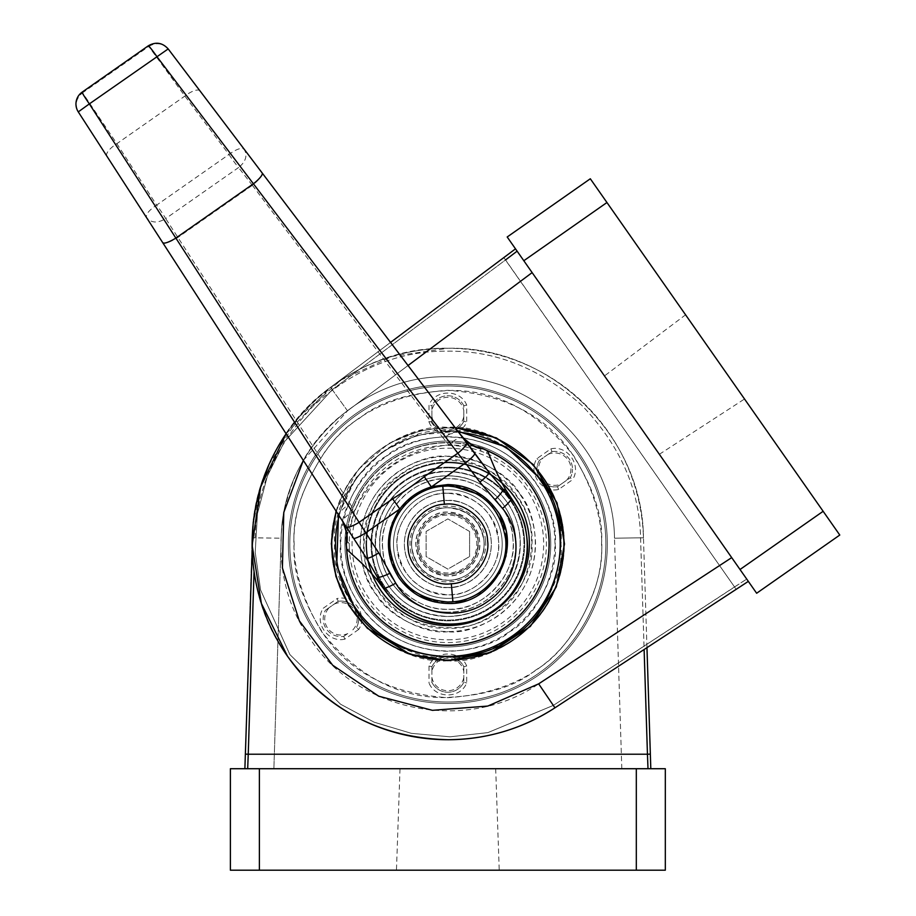 <?xml version="1.0" encoding="UTF-8"?>
<svg xmlns="http://www.w3.org/2000/svg" width="916" height="916" viewBox="0 0 916 916"><rect width="100%" height="100%" fill="white"/><g stroke="black" fill="none" stroke-linecap="round" stroke-linejoin="round"><path stroke-width="0.69" stroke-dasharray="4.58 3.44" d="M646.959 647.658L643.467 537.784A195.715 195.715 0 0 0 447.844 348.286A195.715 195.715 0 0 1 643.467 537.784L650.807 768.719L245.717 768.719M447.844 430.818C504.075 425.951 565.905 487.759 561.027 544.001C565.905 600.232 504.086 662.062 447.844 657.184C391.613 662.062 329.794 600.243 334.661 544.001C329.794 487.77 391.601 425.951 447.844 430.818M447.844 870.2L396.456 870.2L447.844 870.2M447.844 768.719L495.682 768.719L447.844 768.719M447.844 660.676C413.734 665.36 332.829 630.38 331.237 544.07C332.829 457.771 413.734 422.78 447.844 427.474C481.953 422.78 562.859 457.771 564.451 544.07C562.859 630.38 481.953 665.36 447.844 660.676M447.844 587.5C435.123 589.24 404.941 576.198 404.357 544.001C404.941 511.815 435.123 498.762 447.844 500.514C460.565 498.762 490.747 511.815 491.342 544.001C490.747 576.198 460.565 589.24 447.844 587.5A43.487 43.487 0 0 1 404.357 544.001A43.487 43.487 0 0 1 447.844 500.514A43.487 43.487 0 0 1 491.342 544.001A43.487 43.487 0 0 1 447.844 587.5C460.565 589.24 490.747 576.198 491.342 544.001C490.747 511.815 460.565 498.762 447.844 500.514C435.123 498.762 404.941 511.815 404.357 544.001C404.941 576.198 435.123 589.24 447.844 587.5A43.487 43.487 0 0 0 491.342 544.001A43.487 43.487 0 0 0 447.844 500.514A43.487 43.487 0 0 0 404.357 544.001A43.487 43.487 0 0 0 447.844 587.5M366.663 544.001A81.192 81.192 0 0 0 447.844 625.193A81.192 81.192 0 0 0 529.036 544.001A81.192 81.192 0 0 0 447.844 462.82A81.192 81.192 0 0 0 366.663 544.001A81.192 81.192 0 0 1 447.844 462.82A81.192 81.192 0 0 1 529.036 544.001A81.192 81.192 0 0 1 447.844 625.193A81.192 81.192 0 0 1 366.663 544.001A81.192 81.192 0 0 1 447.844 462.82A81.192 81.192 0 0 1 529.036 544.001A81.192 81.192 0 0 1 447.844 625.193A81.192 81.192 0 0 0 525.269 519.59A81.192 81.192 0 0 0 401.277 477.499A81.192 81.192 0 0 0 447.844 625.193A81.192 81.192 0 0 1 366.663 544.001A81.192 81.192 0 0 1 447.844 462.82A81.192 81.192 0 0 1 529.036 544.001A81.192 81.192 0 0 1 447.844 625.193A81.192 81.192 0 0 1 366.663 544.001M648.001 768.719L247.686 768.719L248.236 754.223L245.339 754.131L252.232 537.784C252.976 435.444 345.538 345.79 447.844 348.286C550.161 345.79 642.711 435.444 643.467 537.784L640.57 537.875L643.467 537.784C642.711 435.444 550.161 345.79 447.844 348.286A195.715 195.715 0 0 0 252.232 537.784L245.339 754.131L252.232 537.784L281.212 538.196L273.873 768.719L281.212 538.196C281.853 451.015 360.686 374.644 447.844 376.774C535.001 374.644 613.835 451.015 614.487 538.196L643.467 537.784L614.487 538.196C613.835 451.015 535.001 374.644 447.844 376.774C360.686 374.644 281.853 451.015 281.212 538.196L255.129 537.875C256.056 489.613 275.567 445.497 313.684 405.513C354.858 368.69 399.582 350.576 447.844 351.183C496.106 350.576 540.829 368.69 582.004 405.513C620.121 445.497 639.643 489.613 640.57 537.875L647.452 754.223L650.349 754.131M253.022 525.292L260.075 488.823M268.869 464.813L298.799 417.158L341.061 379.991L392.151 356.381L447.844 348.286A195.715 195.715 0 0 0 252.232 537.784L255.129 537.875C256.056 489.613 275.567 445.497 313.684 405.513C354.858 368.69 399.582 350.576 447.844 351.183C496.106 350.576 540.829 368.69 582.004 405.513C620.121 445.497 639.643 489.613 640.57 537.875L644.12 649.513M447.844 384.525A159.476 159.476 0 0 0 288.368 544.001A159.476 159.476 0 0 0 447.844 703.477A159.476 159.476 0 0 0 607.319 544.001A159.476 159.476 0 0 0 447.844 384.525A159.476 159.476 0 0 0 288.368 544.001A159.476 159.476 0 0 0 447.844 703.477A159.476 159.476 0 0 0 607.319 544.001A159.476 159.476 0 0 0 447.844 384.525A159.476 159.476 0 0 1 607.319 544.001A159.476 159.476 0 0 1 447.844 703.477A159.476 159.476 0 0 1 288.368 544.001A159.476 159.476 0 0 1 447.844 384.525A159.476 159.476 0 0 1 607.319 544.001A159.476 159.476 0 0 1 447.844 703.477A159.476 159.476 0 0 1 288.368 544.001A159.476 159.476 0 0 1 447.844 384.525M447.844 442.52A101.481 101.481 0 0 1 549.325 544.001A101.481 101.481 0 0 1 447.844 645.482A101.481 101.481 0 0 0 549.325 544.001A101.481 101.481 0 0 0 447.844 442.52A101.481 101.481 0 0 0 346.363 544.001A101.481 101.481 0 0 0 447.844 645.482A101.481 101.481 0 0 1 346.363 544.001A101.481 101.481 0 0 1 447.844 442.52A101.481 101.481 0 0 1 549.325 544.001A101.481 101.481 0 0 1 447.844 645.482A101.481 101.481 0 0 0 549.325 544.001A101.481 101.481 0 0 0 447.844 442.52A101.481 101.481 0 0 0 346.363 544.001A101.481 101.481 0 0 0 447.844 645.482A101.481 101.481 0 0 1 346.363 544.001A101.481 101.481 0 0 1 447.844 442.52M259.377 768.719L230.385 768.719L230.385 870.2L665.314 870.2L665.314 768.719L259.377 768.719L259.377 870.2M650.165 768.719L650.807 768.719M245.339 754.131L244.881 768.719M286.124 433.772A195.715 195.715 0 0 1 447.844 348.286A195.715 195.715 0 0 0 286.124 433.772A195.715 195.715 0 0 1 330.55 387.331L286.124 433.772A195.715 195.715 0 0 1 330.55 387.331C247.148 446.653 226.79 573.885 287.521 656.268A195.715 195.715 0 0 0 554.947 707.816L748.338 581.374L515.983 249.541M604.48 375.926L659.36 454.302L604.48 375.926L685.58 314.818L744.525 398.998L685.58 314.818M659.36 454.302L744.525 398.998M455.069 427.577L447.844 427.36L420.307 430.669L388.75 443.481L357.778 469.977L336.035 511.071M287.521 656.268A195.715 195.715 0 0 1 330.55 387.331L332.279 389.655L505.552 259.926L503.823 257.602L330.55 387.331L503.823 257.602L734.529 586.938L505.552 259.926L332.279 389.655L330.55 387.331L390.537 342.412L330.55 387.331A195.715 195.715 0 0 0 287.521 656.268C327.39 710.163 380.827 737.975 447.844 739.716C486.636 739.475 522.338 728.85 554.947 707.816L553.367 705.389L554.947 707.816L736.12 589.366L554.947 707.816L538.665 683.84C466.885 733.315 359.106 712.534 310.856 639.918C259.125 569.752 276.46 461.366 347.507 410.837L408.044 365.507M740.025 569.5L756.65 593.247L839.777 535.047L590.316 178.769L507.189 236.981L523.815 260.728L740.025 569.5L823.152 511.288M515.502 248.854L503.823 257.602L515.502 248.854L748.338 581.374L515.502 248.854L748.338 581.374L736.12 589.366L748.338 581.374L747.96 580.847L748.338 581.374M457.851 431.264L417.181 435.054L382.922 451.29L355.958 477.923L338.485 514.849M496.071 612.884C463.931 639.815 399.971 628.536 378.961 592.228C352.042 560.088 363.309 496.129 399.616 475.129C431.757 448.199 495.728 459.466 516.727 495.774C543.657 527.914 532.379 591.885 496.071 612.884M458.527 432.157A112.359 112.359 0 0 0 447.844 431.642A112.359 112.359 0 0 1 560.203 544.001A112.359 112.359 0 0 1 447.844 656.36A112.359 112.359 0 0 1 335.485 544.001A112.359 112.359 0 0 1 447.844 431.642A112.359 112.359 0 0 1 560.203 544.001A112.359 112.359 0 0 1 447.844 656.36A112.359 112.359 0 0 1 335.485 544.001A112.359 112.359 0 0 1 447.844 431.642A112.359 112.359 0 0 0 339.092 515.788M447.844 467.893A76.108 76.108 0 0 0 371.736 544.001A76.108 76.108 0 0 0 447.844 620.121A76.108 76.108 0 0 0 523.952 544.001A76.108 76.108 0 0 0 447.844 467.893A76.108 76.108 0 0 1 523.952 544.001A76.108 76.108 0 0 1 447.844 620.121A76.108 76.108 0 0 1 371.736 544.001A76.108 76.108 0 0 1 447.844 467.893M447.844 598.366A54.365 54.365 0 0 1 393.479 544.001A54.365 54.365 0 0 1 447.844 489.636A54.365 54.365 0 0 1 502.208 544.001A54.365 54.365 0 0 1 447.844 598.366A54.365 54.365 0 0 1 393.479 544.001A54.365 54.365 0 0 1 447.844 489.636A54.365 54.365 0 0 1 502.208 544.001A54.365 54.365 0 0 1 447.844 598.366A54.365 54.365 0 0 0 502.208 544.001A54.365 54.365 0 0 0 447.844 489.636A54.365 54.365 0 0 0 393.479 544.001A54.365 54.365 0 0 0 447.844 598.366A54.365 54.365 0 0 0 502.208 544.001A54.365 54.365 0 0 0 447.844 489.636A54.365 54.365 0 0 0 393.479 544.001A54.365 54.365 0 0 0 447.844 598.366M524.685 544.001A76.841 76.841 0 0 0 447.844 467.171A76.841 76.841 0 0 0 371.003 544.001A76.841 76.841 0 0 0 447.844 620.842A76.841 76.841 0 0 0 524.685 544.001M363.755 544.001C360.137 585.782 406.063 631.708 447.844 628.09C489.625 631.708 535.551 585.793 531.933 544.001C535.551 502.231 489.636 456.294 447.844 459.924C406.074 456.294 360.137 502.22 363.755 544.001M447.844 656.36A112.359 112.359 0 0 0 560.203 544.001A112.359 112.359 0 0 0 447.844 431.642A112.359 112.359 0 0 0 335.485 544.001A112.359 112.359 0 0 0 447.844 656.36M447.844 625.193A81.192 81.192 0 0 0 529.036 544.001A81.192 81.192 0 0 0 447.844 462.82A81.192 81.192 0 0 0 366.663 544.001A81.192 81.192 0 0 0 447.844 625.193M447.844 467.171A76.841 76.841 0 0 1 524.685 544.001A76.841 76.841 0 0 1 447.844 620.842A76.841 76.841 0 0 1 371.003 544.001A76.841 76.841 0 0 1 447.844 467.171M344.908 544.001A102.936 102.936 0 0 0 447.844 646.936A102.936 102.936 0 0 0 550.779 544.001A102.936 102.936 0 0 0 447.844 441.065A102.936 102.936 0 0 0 344.908 544.001A102.936 102.936 0 0 0 447.844 646.936A102.936 102.936 0 0 0 550.779 544.001A102.936 102.936 0 0 0 447.844 441.065A102.936 102.936 0 0 0 344.908 544.001A102.936 102.936 0 0 1 495.373 452.699A102.936 102.936 0 0 1 447.844 646.936A102.936 102.936 0 0 1 344.908 544.001A102.936 102.936 0 0 1 447.844 441.065A102.936 102.936 0 0 1 506.88 628.319A102.936 102.936 0 0 1 344.908 544.001A102.936 102.936 0 0 1 447.844 441.065A102.936 102.936 0 0 1 506.88 628.319M289.822 544.001A158.021 158.021 0 0 0 447.844 702.022A158.021 158.021 0 0 0 605.865 544.001A158.021 158.021 0 0 1 447.844 702.022A158.021 158.021 0 0 1 289.822 544.001A158.021 158.021 0 0 1 447.844 385.98A158.021 158.021 0 0 1 605.865 544.001A158.021 158.021 0 0 0 447.844 385.98A158.021 158.021 0 0 0 289.822 544.001A158.021 158.021 0 0 1 520.815 403.83A158.021 158.021 0 0 1 605.865 544.001A158.021 158.021 0 0 0 447.844 385.98A158.021 158.021 0 0 0 289.822 544.001A158.021 158.021 0 0 0 447.844 702.022A158.021 158.021 0 0 0 605.865 544.001A158.021 158.021 0 0 1 374.873 684.172A158.021 158.021 0 0 1 447.844 385.98A158.021 158.021 0 0 1 538.482 673.455M428.997 421.99C435.203 437.974 460.485 437.985 466.691 421.99L466.691 405.067C460.496 389.082 435.203 389.071 428.997 405.067L428.997 421.99L431.894 421.337L431.894 405.708L428.997 405.067M466.691 666.024C460.496 650.039 435.203 650.028 428.997 666.024L431.894 666.665A17.759 17.759 0 0 1 463.794 666.665L466.691 666.024L466.691 682.947C460.485 698.942 435.203 698.931 428.997 682.947L431.894 682.294L431.894 666.665A17.759 17.759 0 0 1 463.794 666.665L463.794 682.294L466.691 682.947M466.691 405.067L463.794 405.708L463.794 421.337L466.691 421.99M463.794 421.337A17.759 17.759 0 0 1 431.894 421.337A17.759 17.759 0 0 0 463.794 421.337L463.794 410.643A16.202 16.202 0 0 0 431.894 410.643L431.894 405.708A17.759 17.759 0 0 1 463.794 405.708L463.794 410.643M463.794 682.294A17.759 17.759 0 0 1 431.894 682.294A17.759 17.759 0 0 0 463.794 682.294L463.794 671.6A16.202 16.202 0 0 0 431.894 671.6L431.894 666.665M431.894 421.337L431.894 410.643M463.794 405.708A17.759 17.759 0 0 0 431.894 405.708M463.794 666.665L463.794 671.6M431.894 682.294L431.894 671.6M431.894 416.402A16.202 16.202 0 0 0 463.794 416.402M431.894 677.359A16.202 16.202 0 0 0 463.794 677.359M550.848 448.874L551.982 451.622L539.18 460.588A17.759 17.759 0 0 0 557.466 486.705L570.279 477.74A17.759 17.759 0 0 0 572.489 469.164A17.759 17.759 0 0 1 570.279 477.74L572.466 479.755L558.611 489.453C541.951 493.541 527.444 472.839 536.982 458.584L550.848 448.874C567.496 444.787 582.015 465.488 572.466 479.755M358.728 618.838A17.759 17.759 0 0 1 356.507 627.426A17.759 17.759 0 0 0 338.222 601.297L337.088 598.549C353.736 594.461 368.243 615.174 358.706 629.429L356.507 627.426A17.759 17.759 0 0 0 338.222 601.297L325.409 610.262L323.222 608.258L337.088 598.549M539.18 460.588A17.759 17.759 0 0 0 557.466 486.705L561.508 483.877A16.202 16.202 0 0 1 543.222 457.76L539.18 460.588L536.982 458.584M358.706 629.429L344.84 639.139L343.706 636.391L347.748 633.563A16.202 16.202 0 0 1 329.451 607.434L325.409 610.262A17.759 17.759 0 0 0 343.706 636.391A17.759 17.759 0 0 1 325.409 610.262M344.84 639.139C328.191 643.227 313.673 622.514 323.222 608.258M557.466 486.705L558.611 489.453M551.982 451.622A17.759 17.759 0 0 1 572.489 469.164A17.759 17.759 0 0 0 551.982 451.622L543.222 457.76M343.706 636.391L347.748 633.563M561.508 483.877L570.279 477.74A17.759 17.759 0 0 0 572.489 469.164M338.222 601.297L329.451 607.434M547.94 454.45A16.202 16.202 0 0 1 566.237 480.579M334.18 604.125A16.202 16.202 0 0 1 352.477 630.254M515.983 544.001A68.139 68.139 0 0 1 447.844 612.14A68.139 68.139 0 0 0 515.983 544.001A68.139 68.139 0 0 0 447.844 475.862A68.139 68.139 0 0 1 515.983 544.001M447.844 507.762A36.239 36.239 0 0 1 484.095 544.001A36.239 36.239 0 0 1 447.844 580.252A36.239 36.239 0 0 1 411.605 544.001A36.239 36.239 0 0 1 447.844 507.762A36.239 36.239 0 0 1 484.095 544.001A36.239 36.239 0 0 1 447.844 580.252A36.239 36.239 0 0 1 411.605 544.001A36.239 36.239 0 0 1 447.844 507.762A36.239 36.239 0 0 0 411.605 544.001A36.239 36.239 0 0 0 447.844 580.252C467.16 581.843 487.117 560.203 483.946 540.841C480.442 520.723 468.408 509.697 447.844 507.762C428.528 506.159 408.57 527.811 411.742 547.161C415.246 567.279 427.28 578.317 447.844 580.252A36.239 36.239 0 0 0 484.095 544.001A36.239 36.239 0 0 0 447.844 507.762M379.705 544.001A68.139 68.139 0 0 1 447.844 475.862A68.139 68.139 0 0 0 379.705 544.001A68.139 68.139 0 0 0 447.844 612.14A68.139 68.139 0 0 1 379.705 544.001M418.852 544.001A28.991 28.991 0 0 1 447.844 515.01A28.991 28.991 0 0 1 476.835 544.001A28.991 28.991 0 0 1 447.844 573.004A28.991 28.991 0 0 1 418.852 544.001M469.587 531.452L447.844 518.891L426.1 531.452L426.1 556.562L447.844 569.111L469.587 556.562L447.844 569.111L426.1 556.562L426.1 531.452L447.844 518.891L469.587 531.452L469.587 556.562L469.587 531.452M447.844 574.447A30.446 30.446 0 0 0 478.289 544.001A30.446 30.446 0 0 0 447.844 513.555A30.446 30.446 0 0 1 478.289 544.001A30.446 30.446 0 0 1 447.844 574.447A30.446 30.446 0 0 1 417.398 544.001A30.446 30.446 0 0 1 447.844 513.555A30.446 30.446 0 0 0 417.398 544.001A30.446 30.446 0 0 0 447.844 574.447C467.584 572.237 477.694 561.199 478.175 541.356C475.221 524.273 465.11 515.01 447.844 513.555C428.104 515.777 418.005 526.803 417.513 546.657C420.467 563.729 430.577 572.992 447.844 574.447M349.397 549.188L349.271 545.386A98.584 98.584 0 0 1 482.858 451.851L486.385 453.271A98.584 98.584 0 0 1 447.844 642.585A98.584 98.584 0 0 1 349.397 549.188L346.66 549.337M486.385 453.271L487.461 450.741M416.07 546.783A31.9 31.9 0 0 1 447.844 512.113A31.9 31.9 0 0 1 479.618 541.219A31.9 31.9 0 0 1 447.844 575.901A31.9 31.9 0 0 1 416.07 546.783C413.276 529.757 430.852 510.704 447.844 512.113C465.935 513.807 476.526 523.517 479.618 541.219C482.411 558.256 464.847 577.309 447.844 575.901C429.753 574.195 419.162 564.496 416.07 546.783M447.844 639.803A95.802 95.802 0 0 0 543.646 544.001A95.802 95.802 0 0 0 447.844 448.199A95.802 95.802 0 0 0 352.042 544.001A95.802 95.802 0 0 0 447.844 639.803M349.271 545.386L349.214 543.451C347.221 542.226 346.408 539.925 346.786 536.57A101.332 101.332 0 0 1 475.415 446.493C478.713 447.294 480.602 448.84 481.06 451.13L479.228 447.145L475.415 446.493M482.858 451.851L481.06 451.13M447.844 616.491A72.49 72.49 0 0 0 520.334 544.001A72.49 72.49 0 0 0 447.844 471.511A72.49 72.49 0 0 0 375.354 544.001A72.49 72.49 0 0 0 447.844 616.491A72.49 72.49 0 0 0 520.334 544.001A72.49 72.49 0 0 0 447.844 471.511A72.49 72.49 0 0 0 375.354 544.001A72.49 72.49 0 0 0 447.844 616.491C421.578 615.025 401.78 604.72 388.464 585.576C401.872 604.812 421.658 615.117 447.844 616.491C476.549 615.312 497.777 602.682 511.552 578.603C524.295 550.745 522.853 525.349 507.224 502.426C522.887 525.44 524.33 550.825 511.552 578.591C497.777 602.671 476.549 615.312 447.844 616.491M515.719 538.07C513.498 503.869 482.102 475.106 447.844 475.862C409.234 474.751 375.48 511.575 379.968 549.943C382.19 584.133 413.597 612.907 447.844 612.14C486.453 613.262 520.208 576.427 515.719 538.07M346.786 536.57L354.343 511.185C373.316 471.969 404.483 449.905 447.844 445.004L448.989 444.924A14.496 5.13 136.5 0 1 463.565 438.146M390.342 559.069L399.158 578.099L402.971 583M414.524 593.225L418.681 595.801M435.146 602.075L447.844 603.449L455.916 602.9M432.959 486.453L413.54 495.464L398.575 510.75M392.208 523.093L390.8 527.284M388.521 540.268L388.407 544.23M447.844 486.007C475.358 484.106 505.357 511.804 505.621 538.952C510.739 569.798 478.656 604.64 447.844 601.995C420.341 603.907 390.33 576.21 390.079 549.062C384.949 518.204 417.032 483.373 447.844 486.007M148.758 46.43C156.201 42.182 162.682 43.018 168.189 48.926L244.171 149.205C241.732 147.35 236.923 148.896 229.744 153.865L228.966 154.46L184.86 96.077L148.758 46.43M252.369 185.318L238.538 167.559L239.076 167.181C245.946 161.331 247.641 155.342 244.171 149.205L459.008 432.776C456.157 430.886 450.958 432.73 443.413 438.306L252.369 185.318C259.949 179.17 263.052 174.841 261.69 172.334L244.171 149.205M462.397 601.64L483.728 591.393L499.483 573.439M506.101 555.794L506.72 552.165M506.239 532.906L505.369 529.036M499.93 515.342L496.541 509.914L482.034 495.384M146.526 217.584L78.272 111.889C74.597 104.687 76.039 98.31 82.577 92.779L116.87 143.675L156.659 205.104L155.834 205.619C148.736 210.577 145.633 214.562 146.526 217.584C151.094 222.943 157.3 223.389 165.155 218.947L165.693 218.569L350.038 503.685C342.149 508.884 338.645 513.132 339.515 516.452L162.258 241.961C164.147 244.091 169.277 242.648 177.647 237.645M350.038 503.685L354.343 511.185A14.496 5.13 153.5 0 0 342.996 522.567M252.129 185.49L177.887 237.473M349.214 543.451L346.099 540.36L347.061 534.566A101.229 101.229 0 0 1 473.457 446.069L448.989 444.924L443.413 438.306M162.258 241.961L346.168 526.746M375.629 550.321C376.82 563.203 381.09 574.95 388.464 585.576C372.801 562.573 371.358 537.188 384.136 509.41C397.91 485.331 419.139 472.702 447.844 471.511C408.261 469.095 370.339 510.166 375.629 550.321M447.844 493.255C472.038 491.652 498.075 515.731 498.396 539.581C501.728 568.149 476.595 595.572 447.844 594.747C423.661 596.362 397.613 572.282 397.292 548.432C392.85 521.341 420.799 491.022 447.844 493.255C476.618 495.682 493.472 511.128 498.396 539.581C502.838 566.672 474.889 596.98 447.844 594.747C419.07 592.32 402.216 576.885 397.292 548.432C393.96 519.853 419.093 492.43 447.844 493.266M512.834 538.322C510.704 505.586 480.637 478.038 447.844 478.759C413.185 475.793 377.083 514.975 382.854 549.692C383.14 580.229 416.895 611.396 447.844 609.243C482.503 612.209 518.605 573.038 512.834 538.322C512.548 507.785 478.793 476.618 447.844 478.759C410.883 477.694 378.56 512.96 382.854 549.692C384.983 582.427 415.051 609.976 447.844 609.243C484.804 610.308 517.128 575.053 512.834 538.322M447.844 471.511C474.11 472.977 493.907 483.282 507.224 502.426C493.197 482.881 473.4 472.587 447.844 471.511M455.515 428.184A116.08 116.08 0 0 0 447.844 427.921A116.08 116.08 0 0 1 563.924 544.001A116.08 116.08 0 0 1 447.844 660.081A116.08 116.08 0 0 1 331.764 544.001A116.08 116.08 0 0 1 447.844 427.921A116.08 116.08 0 0 0 336.378 511.597M365.942 544.001A81.902 81.902 0 0 0 447.844 625.903A81.902 81.902 0 0 0 529.746 544.001A81.902 81.902 0 0 0 447.844 462.099A81.902 81.902 0 0 0 365.942 544.001M447.844 631.697C422.196 635.223 361.339 608.911 360.148 544.001C361.339 479.091 422.196 452.779 447.844 456.305C473.503 452.779 534.349 479.091 535.539 544.001C534.349 608.911 473.503 635.223 447.844 631.697M636.311 870.2L636.311 768.719M254.053 571.389L248.236 754.223L647.452 754.223M621.815 768.719L614.487 538.196L621.815 768.719M289.903 654.597L340.58 704.232L374.14 722.186L411.353 733.338L450.031 736.808L487.873 732.617L553.367 705.389L746.723 579.072L734.529 586.938L736.12 589.366L734.529 586.938L553.367 705.389L487.873 732.617L450.031 736.808L411.353 733.338L374.14 722.186L340.58 704.232L289.903 654.597L260.591 590.007L255.209 552.325L257.453 513.544L267.415 476.011L284.292 441.878L332.279 389.655L284.292 441.878L267.415 476.011L257.453 513.544L255.209 552.325L260.591 590.007L289.903 654.597M447.844 462.099A81.902 81.902 0 0 1 520.494 581.82A81.902 81.902 0 0 1 380.758 590.98A81.902 81.902 0 0 1 447.844 462.099M519.681 493.701C507.853 470.664 451.405 435.913 397.544 472.164C345.057 510.372 358.408 575.317 376.007 594.301C387.834 617.338 444.294 652.089 498.144 615.838C550.63 577.63 537.28 512.697 519.681 493.701M606.953 202.516L523.815 260.728M303.333 460.427L347.507 410.837L330.55 387.331L347.507 410.837L532.127 272.602M731.701 557.626L538.665 683.84M494.411 610.503A81.192 81.192 0 0 0 447.844 462.82A81.192 81.192 0 0 1 529.036 544.001M555.13 544.001C559.436 575.385 527.25 649.822 447.844 651.287C368.438 649.822 336.252 575.385 340.557 544.001C336.252 512.628 368.438 438.18 447.844 436.726C527.25 438.18 559.436 512.628 555.13 544.001M294.173 544.001C292.124 570.714 302.36 601.446 324.905 636.208C351.595 673.5 392.575 693.996 447.844 697.683C503.113 693.996 544.093 673.5 570.783 636.208C593.328 601.446 603.575 570.714 601.514 544.001C603.575 517.288 593.328 486.556 570.783 451.794C544.093 414.501 503.113 394.017 447.844 390.33C392.575 394.017 351.595 414.501 324.905 451.794C302.36 486.556 292.124 517.288 294.173 544.001M428.997 666.024L428.997 682.947M386.312 456.122C358.133 470.595 315.619 539.65 359.965 605.533C406.704 669.745 486.144 653.417 509.376 631.88C537.555 617.418 580.068 548.352 535.723 482.469C488.984 418.269 409.544 434.596 386.312 456.122M535.986 669.882C515.284 686.885 484.232 696.126 442.829 697.591C396.971 697.133 356.679 675.31 321.963 632.143C293.28 584.763 286.559 539.432 301.799 496.186C317.348 457.782 336.641 431.757 359.702 418.12C380.403 401.116 411.456 391.888 452.859 390.411C498.716 390.88 539.009 412.692 573.725 455.859C602.419 503.25 609.129 548.57 593.889 591.828C578.351 630.231 559.046 656.245 535.986 669.882M357.206 414.559A158.021 158.021 0 0 1 605.865 544.001M388.808 459.683A102.936 102.936 0 0 1 550.779 544.001M485.4 540.715C485.171 521.685 463.347 503.365 444.558 506.456C425.528 506.674 407.208 528.498 410.299 547.287C410.517 566.317 432.341 584.637 451.13 581.557C470.16 581.328 488.48 559.504 485.4 540.715M82.131 92.15A14.496 0.824 -125 0 1 82.795 92.631L148.552 46.59A14.496 0.824 55 0 1 148.323 45.8M228.966 154.46A14.496 1.042 -125 0 0 238.538 167.559L165.693 218.569A14.496 1.042 55 0 0 156.659 205.104L228.966 154.46M199.974 90.879A14.496 4.992 142.9 0 0 184.86 96.077L116.87 143.675A14.496 4.992 147.1 0 0 106.817 156.098M400.006 768.719L396.456 870.2M495.682 768.719L499.231 870.2"/><path stroke-width="1.37" d="M244.881 768.719L253.022 525.292M260.075 488.823L268.869 464.813M636.311 768.719L665.314 768.719L665.314 870.2L230.385 870.2L230.385 768.719L636.311 768.719L636.311 870.2M246.347 768.719L247.686 768.719L248.236 754.223L647.452 754.223L648.001 768.719L649.375 768.719M644.12 649.513L647.452 754.223L650.349 754.131L650.807 768.719M650.349 754.131L646.959 647.658M252.232 537.784A195.715 195.715 0 0 1 286.124 433.772L260.648 486.923L252.14 545.238L261.381 603.438L287.521 656.268C327.39 710.163 380.827 737.975 447.844 739.716A195.715 195.715 0 0 1 286.124 433.772A195.715 195.715 0 0 0 252.232 537.784M731.701 557.626L538.665 683.84L554.947 707.816A195.715 195.715 0 0 1 447.844 739.727C486.636 739.475 522.338 728.85 554.947 707.816L748.338 581.374M338.485 514.849L336.733 565.573L355.133 608.922C383.392 657.78 469.484 672.974 512.765 636.712C561.623 608.453 576.817 522.36 540.555 479.091L506.113 446.974L457.851 431.264M336.035 511.071L331.306 543.715L335.897 576.393L348.801 605.396L367.373 628.284L409.99 654.23L447.844 660.562L490.781 652.398L530.33 626.43L556.31 586.893L564.508 543.967L557.031 502.895L533.238 464.504L496.346 437.894L455.069 427.577M523.815 260.728L507.189 236.981L590.316 178.769L839.777 535.047L756.65 593.247L523.815 260.728L606.953 202.516M515.502 248.854L390.537 342.412L515.502 248.854M339.092 515.788A112.359 112.359 0 0 0 447.844 656.36A112.359 112.359 0 0 0 560.077 549.348A112.359 112.359 0 0 0 458.527 432.157M364.843 602.121A101.332 101.332 0 0 0 505.964 627.013A101.332 101.332 0 0 0 487.461 450.741L487.426 450.832C492.785 462.717 494.926 471.087 505.998 490.163L511.952 499.117C519.933 511.128 524.479 521.032 525.589 528.841C527.822 541.379 528.143 551.214 526.551 558.325C522.567 580.549 511.815 597.839 494.296 610.216C476.698 622.491 456.752 626.716 434.436 622.88C427.096 621.93 417.845 618.197 406.693 611.67C400.017 608.132 392.369 600.541 383.735 588.896L377.358 580.24C363.228 563.306 356.095 558.439 346.752 549.325L346.66 549.337A101.332 101.332 0 0 0 364.843 602.121M377.358 580.24A72.49 24.972 -32.9 0 0 377.415 577.229L383.793 588.106C405.502 624.746 459.374 635.704 494.01 610.09C530.043 586.251 538.264 532.047 511.197 498.899L488.949 472.301L168.189 48.926L89.356 103.897A14.496 0.824 55 0 1 82.131 92.15A14.496 14.496 0 0 0 78.272 111.889L366.411 558.107L377.415 577.229A14.496 2.702 -27.5 0 0 390.124 573.13L378.743 552.909A14.496 2.336 147.1 0 1 366.411 558.107L346.168 526.746A14.496 3.321 147.1 0 0 359.106 522.326L89.356 103.897L78.272 111.889M442.794 486.236L447.844 486.018C480.728 488.789 499.987 506.434 505.621 538.952C509.101 569.752 483.843 599.865 452.905 601.778L447.844 601.995C414.959 599.224 395.701 581.58 390.079 549.062C386.586 518.261 411.856 488.148 442.794 486.236L444.375 504.292C464.206 501.029 487.301 520.334 487.564 540.532C490.804 560.466 471.419 583.481 451.325 583.721C431.482 586.973 408.399 567.68 408.124 547.482C404.883 527.536 424.268 504.521 444.375 504.292M402.971 583L414.524 593.225M418.681 595.801L435.146 602.075M482.034 495.384L447.844 484.564C468.305 485.137 484.53 493.587 496.541 509.914C524.799 545.856 494.388 605.705 447.844 603.449C427.348 602.854 411.124 594.415 399.158 578.099C384.663 555.096 384.88 532.047 399.823 508.975C407.918 498.155 418.429 490.804 431.344 486.9L447.844 484.564L432.959 486.453M398.575 510.75L392.208 523.093M390.8 527.284L388.521 540.268M388.407 544.23L390.342 559.069M392.643 498.842L359.106 522.326L365.782 532.814L399.823 508.975A144.98 4.431 55 0 0 392.643 498.842C403.59 492.018 414.135 484.633 424.291 476.686L457.828 453.202L465.397 463.061L431.344 486.9A144.98 4.431 55 0 1 424.291 476.686M455.916 602.9L462.397 601.64M499.483 573.439L506.101 555.794M506.72 552.165L506.239 532.906M505.369 529.036L499.93 515.342M82.131 92.15L148.323 45.8A14.496 0.824 55 0 1 156.899 56.609L457.828 453.202A14.496 3.321 -37.1 0 0 466.404 442.554M463.565 438.146A14.496 5.13 136.5 0 1 463.736 438.363C470.435 445.061 476.847 448.531 482.95 448.76L478.312 446.951C475.919 447.58 471.007 444.649 463.565 438.146L488.949 472.301A14.496 2.336 142.9 0 1 479.847 482.114L465.397 463.061A14.496 2.084 142.9 0 0 474.66 453.443M353.576 538.23A14.496 2.084 147.1 0 0 365.782 532.814L378.743 552.909M343.145 522.807A14.496 5.13 153.5 0 1 342.996 522.567L343.145 522.807C347.153 531.44 348.217 538.654 346.34 544.425L346.225 539.444C345.504 535.139 349.294 538.31 342.996 522.567M459.008 432.776L463.736 438.363M505.998 490.163A72.49 24.972 142.9 0 1 503.159 489.19A14.496 2.702 137.5 0 1 494.961 499.735L479.847 482.114M482.95 448.76L487.426 450.832A101.229 101.229 0 0 1 505.907 626.922A101.229 101.229 0 0 1 346.752 549.325L346.34 544.425M346.672 549.337L346.111 543.177M259.377 870.2L259.377 768.719M647.452 754.223L648.001 768.719M245.339 754.131L248.236 754.223L254.053 571.389M336.378 511.597A116.08 116.08 0 0 0 550.814 597.598A116.08 116.08 0 0 0 455.515 428.184M287.521 656.268A195.715 195.715 0 0 1 286.124 433.772M823.152 511.288L740.025 569.5M517.116 251.156L505.552 259.926L517.116 251.156M408.044 365.507L532.127 272.602M538.665 683.84L487.781 706.064L432.421 710.335L378.72 696.194L332.645 665.199L299.303 620.796L282.391 567.909L283.788 512.399L303.333 460.427M451.325 583.721L452.905 601.778M262.194 172.998A14.496 3.298 -37.1 0 1 253.274 183.887L175.986 238A14.496 3.298 147.1 0 1 162.716 242.66M494.961 499.735L502.483 508.414C525.28 535.539 518.387 581.191 487.896 601.32C458.607 623.029 413.253 613.754 395.712 583.171L390.124 573.13M511.517 498.533A72.49 4.156 143.6 0 0 511.197 498.899A14.496 2.737 141.7 0 1 502.483 508.414M395.712 583.171A14.496 2.737 148.3 0 1 383.793 588.106A72.49 4.156 146.4 0 0 383.346 588.278M168.189 48.926C162.395 42.605 155.766 41.563 148.323 45.8M481.862 448.13L487.461 450.741"/></g></svg>
